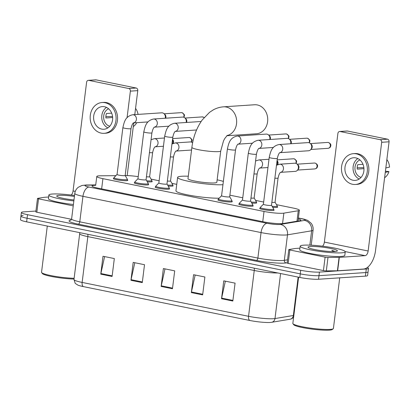 <?xml version="1.0" encoding="UTF-8"?>
<svg xmlns="http://www.w3.org/2000/svg" width="410" height="410" viewBox="0 0 410 410"><rect width="100%" height="100%" fill="white"/><g stroke="black" fill="none" stroke-linecap="round" stroke-linejoin="round"><path stroke-width="0.61" d="M172.718 185.448A7.267 0.887 -172.9 0 1 173.133 185.812A7.267 0.887 -172.9 0 1 171.954 186.14A7.267 0.887 -172.9 0 1 168.167 186.037M256.337 202.468A7.267 0.887 -172.9 0 1 256.747 202.832A7.267 0.887 -172.9 0 1 255.573 203.16A7.267 0.887 -172.9 0 1 251.786 203.058M277.242 206.727A7.267 0.887 -172.9 0 1 277.652 207.086A7.267 0.887 -172.9 0 1 276.478 207.419A7.267 0.887 -172.9 0 1 272.691 207.311M151.813 181.194A7.267 0.887 -172.9 0 1 152.228 181.558A7.267 0.887 -172.9 0 1 151.049 181.886A7.267 0.887 -172.9 0 1 147.267 181.784M252.78 205.533A7.267 0.887 -172.9 0 1 253.19 205.892A7.267 0.887 -172.9 0 1 252.017 206.225A7.267 0.887 -172.9 0 1 243.868 205.589A7.267 0.887 -172.9 0 1 238.769 204.098A7.267 0.887 -172.9 0 1 239.255 203.847M273.685 209.787A7.267 0.887 -172.9 0 1 274.095 210.145A7.267 0.887 -172.9 0 1 272.922 210.479A7.267 0.887 -172.9 0 1 264.773 209.843A7.267 0.887 -172.9 0 1 259.673 208.352A7.267 0.887 -172.9 0 1 260.16 208.101M169.161 188.508A7.267 0.887 -172.9 0 1 169.576 188.872A7.267 0.887 -172.9 0 1 168.397 189.205A7.267 0.887 -172.9 0 1 160.248 188.569A7.267 0.887 -172.9 0 1 155.149 187.073A7.267 0.887 -172.9 0 1 155.641 186.827M231.875 201.274A7.267 0.887 -172.9 0 1 232.285 201.638A7.267 0.887 -172.9 0 1 231.112 201.966A7.267 0.887 -172.9 0 1 222.963 201.336A7.267 0.887 -172.9 0 1 217.864 199.839A7.267 0.887 -172.9 0 1 218.351 199.593M148.256 184.254A7.267 0.887 -172.9 0 1 148.671 184.618A7.267 0.887 -172.9 0 1 147.492 184.946A7.267 0.887 -172.9 0 1 139.344 184.31A7.267 0.887 -172.9 0 1 134.244 182.819A7.267 0.887 -172.9 0 1 134.736 182.568M127.351 180A7.267 0.887 -172.9 0 1 127.766 180.359A7.267 0.887 -172.9 0 1 126.593 180.692A7.267 0.887 -172.9 0 1 118.444 180.057A7.267 0.887 -172.9 0 1 113.339 178.565A7.267 0.887 -172.9 0 1 113.831 178.314M115.886 175.659L100.45 175.803A13.627 1.66 7.1 0 0 98.994 175.854A13.627 1.66 7.1 0 0 96.791 176.474A13.627 1.66 7.1 0 0 102.915 178.652L264.025 211.447A13.627 1.66 7.1 0 0 283.858 213.138L298.265 210.74A13.627 1.66 7.1 0 0 299.356 210.238A13.627 1.66 7.1 0 0 293.232 208.065L276.478 204.651M138.221 176.643A13.627 1.66 7.1 0 0 125.506 175.572L125.229 175.577M263.661 202.043L255.579 200.398M242.756 197.789L229.887 195.17M176.751 184.351L171.959 183.378M159.141 180.769L151.054 179.124M95.689 185.32L95.668 185.32A13.627 1.66 7.1 0 0 94.208 185.371A13.627 1.66 7.1 0 0 92.009 185.991A13.627 1.66 7.1 0 0 98.128 188.169L263.399 221.81A13.627 1.66 7.1 0 0 283.233 223.501L299.802 220.744A13.627 1.66 7.1 0 0 300.894 220.247A13.627 1.66 7.1 0 0 298.275 218.909M367.314 267.505A13.627 1.66 -172.9 0 1 368.487 268.355A13.627 1.66 -172.9 0 1 366.289 268.975L319.426 272.096A13.627 1.66 -172.9 0 1 300.709 270.287L27.516 214.676A13.627 1.66 -172.9 0 1 21.392 212.498A13.627 1.66 -172.9 0 1 23.595 211.878L35.931 211.058M368.487 268.355L368.042 271.933A13.627 1.66 -172.9 0 1 365.843 272.553L318.98 275.674A13.627 1.66 -172.9 0 1 300.263 273.865L27.07 218.253A13.627 1.66 -172.9 0 1 20.946 216.08A13.627 1.66 -172.9 0 1 23.15 215.46M20.946 216.08L20.5 219.657A13.627 1.66 -172.9 0 0 26.624 221.836L299.818 277.442A13.627 1.66 -172.9 0 0 318.534 279.256L365.397 276.135A13.627 1.66 -172.9 0 0 367.601 275.515L368.042 271.933A13.627 1.66 -172.9 0 1 365.843 272.553L318.98 275.674A13.627 1.66 -172.9 0 1 300.263 273.865L27.07 218.253A13.627 1.66 -172.9 0 1 20.946 216.08L21.392 212.498M232.839 301.042L235.068 283.146L223.752 280.84L221.523 298.736L232.839 301.042M225.362 281.168L221.631 298.111A3.634 1.927 101.5 0 0 221.523 298.736M202.653 294.898L204.882 277.001L193.561 274.695L191.337 292.591L202.653 294.898M195.175 275.023L191.439 291.966A3.634 1.927 101.5 0 0 191.337 292.591M112.094 276.463L114.323 258.566L103.002 256.26L100.773 274.157L112.094 276.463M104.611 256.588L100.88 273.537A3.634 1.927 101.5 0 0 100.773 274.157M142.28 282.608L144.51 264.711L133.188 262.405L130.959 280.302L142.28 282.608M134.803 262.733L131.067 279.676A3.634 1.927 101.5 0 0 130.959 280.302M172.466 288.753L174.696 270.856L163.375 268.55L161.145 286.446L172.466 288.753M164.989 268.878L161.253 285.821A3.634 1.927 101.5 0 0 161.145 286.446M289.839 319.267A4.541 4.172 -99.4 0 0 289.957 319.252L271.589 322.311A4.541 4.172 -99.4 0 1 271.471 322.327A14.898 1.814 -172.9 0 1 271.189 322.368A14.898 1.814 -172.9 0 1 249.787 320.476L83.379 286.605A14.898 1.814 -172.9 0 1 77.967 285.155L75.22 283.387L73.974 279.528A18.168 2.214 7.1 0 0 82.138 282.428A4.541 2.409 101.5 0 0 83.379 286.605M73.236 205.892L38.519 198.824L36.849 212.247A2.27 0.277 -172.9 0 1 35.829 211.883L37.5 198.46A2.27 0.277 7.1 0 0 38.519 198.824M71.524 219.304L36.849 212.247M88.34 80.345L95.735 79.847A2.27 1.906 86.2 0 1 96.165 79.878L88.765 80.37A2.27 1.906 -93.8 0 0 88.34 80.345A2.27 1.906 -93.8 0 0 86.602 82.225L73.062 190.937A4.541 2.409 -78.5 0 1 71.196 195.037M136.166 88.022A2.27 1.906 86.2 0 1 137.77 90.641L130.375 91.133A2.27 1.906 -93.8 0 0 128.766 88.514L136.166 88.022L96.165 79.878M127.192 175.593L133.757 122.872M134.787 114.61L137.77 90.641M128.766 88.514L88.765 80.37M130.375 91.133L127.059 117.752M48.621 197.005L44.249 197.297A2.27 0.277 7.1 0 0 44.065 197.312L37.679 198.378A2.27 0.277 7.1 0 0 37.5 198.46M104.524 106.733A11.357 9.527 -93.8 0 0 102.377 106.585A11.357 9.527 -93.8 0 0 93.598 117.27A11.357 9.527 -93.8 0 0 101.736 129.099A11.357 9.527 -93.8 0 0 103.884 129.247A11.357 9.527 -93.8 0 0 112.658 118.562A11.357 9.527 -93.8 0 0 104.524 106.733M106.518 107.405A11.357 9.527 -93.8 0 0 101.762 118.008A11.357 9.527 -93.8 0 0 107.881 127.884M111.689 113.155L106.462 113.503A9.087 7.621 86.2 0 0 105.903 117.977L112.647 117.526M108.614 108.788A9.087 7.621 -93.8 0 0 103.663 117.88A9.087 7.621 -93.8 0 0 109.777 126.234M104.155 133.327L105.636 133.224A15.442 12.956 -93.8 0 0 117.573 118.7A15.442 12.956 -93.8 0 0 106.503 102.608A15.442 12.956 -93.8 0 0 103.581 102.408L102.105 102.505A15.442 12.956 -93.8 0 0 90.169 117.034A15.442 12.956 -93.8 0 0 101.234 133.127A15.442 12.956 -93.8 0 0 104.155 133.327A15.442 12.956 -93.8 0 0 116.091 118.797A15.442 12.956 -93.8 0 0 105.027 102.705A15.442 12.956 -93.8 0 0 102.105 102.505M112.56 116.486L105.867 116.624M133.296 126.562A11.808 9.907 -93.8 0 0 136.725 122.677M138.042 114.395A11.808 9.907 -93.8 0 0 135.556 108.419M74.031 279.056A19.531 2.378 -172.9 0 1 54.397 277.016A19.531 2.378 -172.9 0 1 42.435 273.588L41.651 272.594A20.439 2.491 -172.9 0 1 41.538 272.271L47.293 226.043M74.128 278.303A20.439 2.491 -172.9 0 1 53.818 276.125A20.439 2.491 -172.9 0 1 41.651 272.594M73.856 200.921A22.709 2.768 -172.9 0 1 48.867 195.042A22.709 2.768 -172.9 0 1 52.536 194.007A22.709 2.768 -172.9 0 1 74.533 195.473M73.41 204.503A22.709 2.768 -172.9 0 1 48.421 198.619L48.867 195.042M73.974 199.957A14.806 1.804 -172.9 0 1 56.795 196.252A14.806 1.804 -172.9 0 1 59.101 195.344A14.806 1.804 -172.9 0 1 74.415 196.436M226.843 135.741L256.491 133.762A14.534 12.192 -93.8 0 0 267.725 120.089A14.534 12.192 -93.8 0 0 257.311 104.945A14.534 12.192 -93.8 0 0 254.559 104.76L223.486 106.831A14.534 12.192 86.2 0 1 226.233 107.015A14.534 12.192 86.2 0 1 236.652 121.222A14.534 12.192 86.2 0 1 226.981 135.607M220.734 150.957A14.534 1.773 7.1 0 1 218.381 151.618A14.534 1.773 7.1 0 1 198.414 149.686A14.534 1.773 7.1 0 1 191.885 147.364L187.985 178.683A14.534 1.773 7.1 0 0 198.184 181.666A14.534 1.773 7.1 0 0 214.481 182.937A14.534 1.773 7.1 0 0 216.834 182.276L220.734 150.957L223.522 140.891L224.711 138.59L227.299 135.351M222.953 184.715A24.984 3.044 -172.9 0 1 194.97 182.491A24.984 3.044 -172.9 0 1 177.617 177.392A24.984 3.044 -172.9 0 1 181.656 176.254A24.984 3.044 -172.9 0 1 188.292 176.223M219.165 198.214A24.984 3.044 -172.9 0 1 191.675 195.642A24.984 3.044 -172.9 0 1 175.946 190.809L177.617 177.392M217.136 179.816A24.984 3.044 -172.9 0 1 223.363 181.41M125.152 175.449A4.09 0.497 -172.9 0 1 125.168 175.495A4.09 0.497 -172.9 0 1 124.507 175.68A4.09 0.497 -172.9 0 1 119.92 175.321A4.09 0.497 -172.9 0 1 117.055 174.486L122.892 127.597A4.09 0.497 -172.9 0 0 124.947 128.294A4.09 0.497 -172.9 0 0 130.344 128.796A4.09 0.497 -172.9 0 0 131.005 128.607C131.738 125.311 132.594 123.389 133.573 122.841L133.27 122.908M125.168 175.47L127.407 179.329A6.811 0.83 -172.9 0 1 127.423 179.411A6.811 0.83 -172.9 0 1 126.326 179.718A6.811 0.83 -172.9 0 1 118.685 179.124A6.811 0.83 -172.9 0 1 113.903 177.725A6.811 0.83 -172.9 0 1 113.939 177.653L117.055 174.46M133.511 122.882A4.09 3.429 86.2 0 0 136.427 119.043A4.09 3.429 86.2 0 0 133.711 114.851A4.09 3.429 86.2 0 0 133.501 114.8A4.09 3.429 86.2 0 0 132.727 114.749L161.678 112.822A4.09 3.429 86.2 0 1 162.452 112.873A4.09 3.429 86.2 0 1 163.944 113.626A4.09 3.429 86.2 0 1 165.348 117.588A4.09 3.429 86.2 0 1 165.225 118.234M163.944 113.626L164.871 114.436A2.952 2.475 86.2 0 1 165.886 117.301A2.952 2.475 86.2 0 1 165.64 118.203M146.057 179.703A4.09 0.497 -172.9 0 1 146.073 179.749A4.09 0.497 -172.9 0 1 145.412 179.934A4.09 0.497 -172.9 0 1 140.825 179.58A4.09 0.497 -172.9 0 1 137.96 178.739L143.797 131.856A4.09 0.497 -172.9 0 0 145.852 132.548A4.09 0.497 -172.9 0 0 151.249 133.05A4.09 0.497 -172.9 0 0 151.91 132.866C152.643 129.565 153.499 127.643 154.478 127.095L154.175 127.161M146.073 179.729L148.312 183.588A6.811 0.83 -172.9 0 1 148.328 183.665A6.811 0.83 -172.9 0 1 147.231 183.977A6.811 0.83 -172.9 0 1 139.59 183.383A6.811 0.83 -172.9 0 1 134.808 181.984A6.811 0.83 -172.9 0 1 134.844 181.907L137.96 178.714M154.416 127.136A4.09 3.429 86.2 0 0 157.332 123.297A4.09 3.429 86.2 0 0 154.616 119.11A4.09 3.429 86.2 0 0 154.401 119.054A4.09 3.429 86.2 0 0 153.632 119.002L182.583 117.075A4.09 3.429 86.2 0 1 183.357 117.127A4.09 3.429 86.2 0 1 184.849 117.88A4.09 3.429 86.2 0 1 186.253 121.847A4.09 3.429 86.2 0 1 186.13 122.487M184.849 117.88L185.776 118.69A2.952 2.475 86.2 0 1 186.791 121.555A2.952 2.475 86.2 0 1 186.545 122.457M166.962 183.957A4.09 0.497 -172.9 0 1 166.978 184.003A4.09 0.497 -172.9 0 1 166.316 184.192A4.09 0.497 -172.9 0 1 161.73 183.834A4.09 0.497 -172.9 0 1 158.865 182.993L164.702 136.11A4.09 0.497 -172.9 0 0 166.757 136.807A4.09 0.497 -172.9 0 0 172.154 137.304A4.09 0.497 -172.9 0 0 172.815 137.119C173.548 133.819 174.404 131.897 175.383 131.354L175.08 131.415M166.978 183.982L169.217 187.841A6.811 0.83 -172.9 0 1 169.233 187.918A6.811 0.83 -172.9 0 1 168.131 188.231A6.811 0.83 -172.9 0 1 160.494 187.636A6.811 0.83 -172.9 0 1 155.713 186.237A6.811 0.83 -172.9 0 1 155.749 186.166L158.865 182.973M229.677 196.723A4.09 0.497 -172.9 0 1 229.687 196.769A4.09 0.497 -172.9 0 1 229.031 196.959A4.09 0.497 -172.9 0 1 224.444 196.6A4.09 0.497 -172.9 0 1 221.574 195.76L227.417 148.876A4.09 0.497 -172.9 0 0 229.472 149.573A4.09 0.497 -172.9 0 0 234.868 150.07A4.09 0.497 -172.9 0 0 235.53 149.886C236.262 146.585 237.113 144.663 238.097 144.12L237.79 144.182M229.692 196.749L231.927 200.608A6.811 0.83 -172.9 0 1 231.947 200.685A6.811 0.83 -172.9 0 1 230.845 200.997A6.811 0.83 -172.9 0 1 223.209 200.403A6.811 0.83 -172.9 0 1 218.427 199.004A6.811 0.83 -172.9 0 1 218.463 198.932L221.579 195.739M252.565 143.198L238.02 144.166A4.09 3.429 86.2 0 0 240.952 140.317A4.09 3.429 86.2 0 0 238.236 136.13A4.09 3.429 86.2 0 0 238.02 136.079A4.09 3.429 86.2 0 0 237.246 136.023L266.203 134.096A4.09 3.429 86.2 0 1 266.977 134.147A4.09 3.429 86.2 0 1 268.463 134.9A4.09 3.429 86.2 0 1 269.872 138.867A4.09 3.429 86.2 0 1 269.744 139.508M268.463 134.9L269.39 135.71A2.952 2.475 86.2 0 1 270.405 138.575A2.952 2.475 86.2 0 1 270.164 139.482M250.582 200.977A4.09 0.497 -172.9 0 1 250.592 201.028A4.09 0.497 -172.9 0 1 249.931 201.213A4.09 0.497 -172.9 0 1 245.349 200.854A4.09 0.497 -172.9 0 1 242.479 200.013L248.322 153.13A4.09 0.497 -172.9 0 0 250.377 153.827A4.09 0.497 -172.9 0 0 255.773 154.324A4.09 0.497 -172.9 0 0 256.434 154.139C257.162 150.839 258.018 148.917 259.002 148.374L258.695 148.435M250.597 201.002L252.832 204.862A6.811 0.83 -172.9 0 1 252.852 204.944A6.811 0.83 -172.9 0 1 251.75 205.251A6.811 0.83 -172.9 0 1 244.114 204.657A6.811 0.83 -172.9 0 1 239.332 203.257A6.811 0.83 -172.9 0 1 239.368 203.186L242.484 199.993M258.941 148.41A4.09 3.429 86.2 0 0 261.857 144.576A4.09 3.429 86.2 0 0 259.14 140.384A4.09 3.429 86.2 0 0 258.925 140.333A4.09 3.429 86.2 0 0 258.151 140.281L287.108 138.349A4.09 3.429 86.2 0 1 287.882 138.401A4.09 3.429 86.2 0 1 289.368 139.159A4.09 3.429 86.2 0 1 290.777 143.121A4.09 3.429 86.2 0 1 290.649 143.761M289.368 139.159L290.295 139.969A2.952 2.475 86.2 0 1 291.31 142.829A2.952 2.475 86.2 0 1 291.069 143.736M271.487 205.231A4.09 0.497 -172.9 0 1 271.497 205.282A4.09 0.497 -172.9 0 1 270.836 205.466A4.09 0.497 -172.9 0 1 266.254 205.108A4.09 0.497 -172.9 0 1 263.384 204.272L269.226 157.384A4.09 0.497 -172.9 0 0 271.282 158.081A4.09 0.497 -172.9 0 0 276.678 158.583A4.09 0.497 -172.9 0 0 277.339 158.393C278.067 155.098 278.923 153.176 279.907 152.628L279.599 152.694M271.502 205.256L273.736 209.115A6.811 0.83 -172.9 0 1 273.757 209.197A6.811 0.83 -172.9 0 1 272.655 209.505A6.811 0.83 -172.9 0 1 265.019 208.91A6.811 0.83 -172.9 0 1 260.232 207.511A6.811 0.83 -172.9 0 1 260.273 207.439L263.389 204.247M279.845 152.669A4.09 3.429 86.2 0 0 282.762 148.83A4.09 3.429 86.2 0 0 280.04 144.638A4.09 3.429 86.2 0 0 279.83 144.587A4.09 3.429 86.2 0 0 279.056 144.535L308.012 142.608A4.09 3.429 86.2 0 1 308.786 142.66A4.09 3.429 86.2 0 1 310.273 143.413A4.09 3.429 86.2 0 1 311.682 147.374A4.09 3.429 86.2 0 1 310.693 149.665A4.09 3.429 86.2 0 1 308.556 150.762L279.825 152.679M310.273 143.413L311.2 144.223A2.952 2.475 86.2 0 1 312.215 147.087A2.952 2.475 86.2 0 1 311.503 148.738L310.693 149.665M149.614 176.643A4.09 0.497 -172.9 0 1 149.629 176.689A4.09 0.497 -172.9 0 1 148.968 176.874A4.09 0.497 -172.9 0 1 146.442 176.782M172.497 139.692A4.09 3.429 86.2 0 1 172.969 142.444A4.09 3.429 86.2 0 1 172.671 143.597M149.629 176.664L151.869 180.523A6.811 0.83 -172.9 0 1 151.885 180.605A6.811 0.83 -172.9 0 1 150.788 180.912A6.811 0.83 -172.9 0 1 146.677 180.769M172.538 139.333A2.952 2.475 86.2 0 1 173.507 142.152A2.952 2.475 86.2 0 1 173.071 143.428M170.519 180.897A4.09 0.497 -172.9 0 1 170.534 180.943A4.09 0.497 -172.9 0 1 169.873 181.128A4.09 0.497 -172.9 0 1 167.347 181.035M191.567 149.911A4.09 3.429 86.2 0 1 190.752 150.086L176.028 151.07M170.534 180.923L172.774 184.782A6.811 0.83 -172.9 0 1 172.789 184.859A6.811 0.83 -172.9 0 1 171.687 185.171A6.811 0.83 -172.9 0 1 167.582 185.023M176.049 151.054A4.09 3.429 86.2 0 0 178.929 147.697A4.09 3.429 86.2 0 0 176.244 143.028A4.09 3.429 86.2 0 0 175.26 142.926L190.204 141.932A4.09 3.429 86.2 0 1 192.469 142.736A4.09 3.429 86.2 0 1 192.608 142.864L192.469 142.736M254.138 197.917A4.09 0.497 -172.9 0 1 254.149 197.963A4.09 0.497 -172.9 0 1 253.488 198.153A4.09 0.497 -172.9 0 1 250.966 198.056M277.016 160.966A4.09 3.429 86.2 0 1 277.493 163.718A4.09 3.429 86.2 0 1 277.196 164.876M259.422 168.105L259.725 168.038C258.746 168.587 257.89 170.509 257.157 173.804L254.149 197.963L256.388 201.802A6.811 0.83 -172.9 0 1 256.409 201.879A6.811 0.83 -172.9 0 1 255.307 202.191A6.811 0.83 -172.9 0 1 251.202 202.043M277.063 160.612A2.952 2.475 86.2 0 1 278.031 163.431A2.952 2.475 86.2 0 1 277.59 164.702M275.043 202.171A4.09 0.497 -172.9 0 1 275.054 202.222A4.09 0.497 -172.9 0 1 274.392 202.407A4.09 0.497 -172.9 0 1 271.866 202.309M280.568 172.333A4.09 3.429 86.2 0 0 283.448 168.971A4.09 3.429 86.2 0 0 280.768 164.302A4.09 3.429 86.2 0 0 279.784 164.2L294.728 163.206A4.09 3.429 86.2 0 1 296.989 164.01A4.09 3.429 86.2 0 1 298.398 167.977A4.09 3.429 86.2 0 1 297.409 170.263A4.09 3.429 86.2 0 1 295.272 171.365L280.553 172.343M275.059 202.197L277.293 206.056A6.811 0.83 -172.9 0 1 277.314 206.138A6.811 0.83 -172.9 0 1 276.212 206.445A6.811 0.83 -172.9 0 1 272.102 206.297M296.989 164.01L297.916 164.82A2.952 2.475 86.2 0 1 298.931 167.685A2.952 2.475 86.2 0 1 298.219 169.335L297.409 170.263M325.109 257.157A2.27 0.277 7.1 0 0 327.985 257.47L339.085 257.367A2.27 0.277 7.1 0 0 339.326 257.357L337.655 270.779A2.27 0.277 -172.9 0 1 337.415 270.79L326.314 270.892A2.27 0.277 -172.9 0 1 323.439 270.579L325.109 257.157L289.829 249.977L288.153 263.399A2.27 0.277 -172.9 0 1 287.133 263.035L288.804 249.613A2.27 0.277 7.1 0 0 289.829 249.977M323.439 270.579L288.153 263.399M337.655 270.779L363.444 269.062A18.168 9.635 101.5 0 0 375.539 250.51L389.08 141.793L381.679 142.29L368.139 251.002A4.541 2.409 -78.5 0 1 365.115 255.64L339.326 257.357M339.644 131.497L347.044 131.005A2.27 1.906 86.2 0 1 347.475 131.031L340.074 131.528A2.27 1.906 -93.8 0 0 339.644 131.497A2.27 1.906 -93.8 0 0 337.912 133.378L324.366 242.095A4.541 2.409 -78.5 0 1 322.501 246.19M381.679 142.29A2.27 1.906 -93.8 0 0 380.07 139.666L387.47 139.174L347.475 131.031M387.47 139.174A2.27 1.906 86.2 0 1 389.08 141.793M380.07 139.666L340.074 131.528M299.93 248.158L295.554 248.45A2.27 0.277 7.1 0 0 295.369 248.47L288.988 249.531A2.27 0.277 7.1 0 0 288.804 249.613M355.829 157.886A11.357 9.527 -93.8 0 0 353.681 157.737A11.357 9.527 -93.8 0 0 344.907 168.423A11.357 9.527 -93.8 0 0 353.046 180.256A11.357 9.527 -93.8 0 0 355.193 180.4A11.357 9.527 -93.8 0 0 363.967 169.72A11.357 9.527 -93.8 0 0 355.829 157.886M357.822 158.557A11.357 9.527 -93.8 0 0 353.071 169.161A11.357 9.527 -93.8 0 0 359.191 179.037M362.993 164.308L357.766 164.656A9.087 7.621 86.2 0 0 357.207 169.13L363.957 168.679M359.924 159.946A9.087 7.621 -93.8 0 0 354.973 169.033A9.087 7.621 -93.8 0 0 361.087 177.386M355.465 184.479L356.941 184.382A15.442 12.956 -93.8 0 0 368.877 169.853A15.442 12.956 -93.8 0 0 357.812 153.76A15.442 12.956 -93.8 0 0 354.891 153.56L353.41 153.663A15.442 12.956 -93.8 0 0 341.474 168.187A15.442 12.956 -93.8 0 0 352.544 184.28A15.442 12.956 -93.8 0 0 355.465 184.479A15.442 12.956 -93.8 0 0 367.396 169.95A15.442 12.956 -93.8 0 0 356.331 153.858A15.442 12.956 -93.8 0 0 353.41 153.663M363.865 167.639L357.171 167.782M384.606 177.714A11.808 9.907 -93.8 0 0 388.941 171.59L385.415 171.201M385.267 172.4L388.941 171.59M386.866 159.572A11.808 9.907 -93.8 0 1 389.5 167.116L385.825 167.926M339.716 277.842L333.412 328.477A20.439 2.491 -172.9 0 1 333.217 328.764L332.213 329.532A19.531 2.378 -172.9 0 1 329.24 330.152A19.531 2.378 -172.9 0 1 308.494 328.625A19.531 2.378 -172.9 0 1 293.744 324.74L292.96 323.751A20.439 2.491 -172.9 0 1 292.842 323.428L298.603 277.196M333.217 328.764A20.439 2.491 -172.9 0 1 330.106 329.409A20.439 2.491 -172.9 0 1 308.392 327.81A20.439 2.491 -172.9 0 1 292.96 323.751M341.581 252.842A22.709 2.768 -172.9 0 1 316.115 250.858A22.709 2.768 -172.9 0 1 300.176 246.195A22.709 2.768 -172.9 0 1 303.846 245.165A22.709 2.768 -172.9 0 1 329.307 247.148A22.709 2.768 -172.9 0 1 345.251 251.812A22.709 2.768 -172.9 0 1 341.581 252.842M345.251 251.812L344.805 255.389A22.709 2.768 -172.9 0 1 341.135 256.424A22.709 2.768 -172.9 0 1 315.669 254.441A22.709 2.768 -172.9 0 1 299.731 249.777L300.176 246.195M310.411 246.497A14.806 1.804 -172.9 0 1 327.872 247.932A14.806 1.804 -172.9 0 1 337.266 251.038A14.806 1.804 -172.9 0 1 335.011 251.509A14.806 1.804 -172.9 0 1 319.282 250.351A14.806 1.804 -172.9 0 1 308.1 247.404A14.806 1.804 -172.9 0 1 310.411 246.497M335.262 251.489L331.869 250.377L333.509 251.561M334.601 251.53L331.869 250.377M101.644 188.882L102.915 178.652M296.963 221.215L298.265 210.74M282.557 223.588L283.858 213.138M262.754 221.677L264.025 211.447M95.725 185.069L87.356 185.146A9.087 1.107 7.1 0 0 86.387 185.182A9.087 1.107 7.1 0 0 89.001 187.042L267.105 223.296A9.087 1.107 7.1 0 0 279.584 224.506A9.087 1.107 7.1 0 0 280.327 224.424L304.461 220.406A9.087 1.107 7.1 0 0 301.104 218.622L298.383 218.069M311.21 245.195L313.086 230.143A18.168 2.214 -172.9 0 1 311.636 230.809L287.502 234.827A18.168 2.214 -172.9 0 1 286.016 234.986A18.168 2.214 -172.9 0 1 261.057 232.572L82.953 196.318A18.168 2.214 -172.9 0 1 74.789 193.417L71.612 218.919A18.168 2.214 7.1 0 0 79.776 221.82L257.88 258.075A18.168 2.214 7.1 0 0 282.838 260.488A18.168 2.214 7.1 0 0 284.325 260.329L287.538 259.791M287.169 262.754L286.118 262.928A20.439 2.491 -172.9 0 1 256.368 260.396L78.264 224.142A2.27 1.204 101.5 0 0 79.776 221.82L82.953 196.318A9.087 4.817 -78.5 0 1 89.001 187.042M286.118 262.928A2.27 2.086 80.6 0 1 284.325 260.329L287.502 234.827A9.087 8.344 -99.4 0 0 280.327 224.424M78.264 224.142A20.439 2.491 -172.9 0 1 71.027 220.078M27.516 214.676L26.624 221.836M300.709 270.287L299.818 277.442M319.426 272.096L318.534 279.256M366.289 268.975L365.397 276.135M267.105 223.296A9.087 4.817 -78.5 0 0 261.057 232.572L257.88 258.075A2.27 1.204 101.5 0 1 256.368 260.396M304.461 220.406A9.087 8.344 -99.4 0 1 311.636 230.809L309.847 245.134M301.104 218.622A9.087 4.817 -78.5 0 1 301.801 218.668L298.393 217.976M87.356 185.146A9.087 6.668 -90.5 0 0 86.161 185.007L95.74 184.92M96.791 176.474L95.668 185.32M254.174 268.15A4.541 2.409 -78.5 0 1 254.251 270.492L87.843 236.616A18.168 2.214 -172.9 0 1 79.678 233.715L73.974 279.528M277.811 272.963A18.168 2.214 -172.9 0 1 254.251 270.492L248.547 316.3A18.168 2.214 7.1 0 0 274.987 318.555L293.36 315.5A18.168 2.214 7.1 0 0 293.842 315.403M293.586 317.473L291.336 318.913L289.957 319.252A4.541 4.172 -99.4 0 0 293.36 315.5L298.142 277.104M271.189 322.368L271.589 322.311A4.541 4.172 -99.4 0 0 274.987 318.555L280.594 273.531M249.787 320.476A4.541 2.409 -78.5 0 1 248.547 316.3L82.138 282.428L87.843 236.616A4.541 2.409 -78.5 0 0 87.766 234.279M172.543 288.122L161.253 285.821M142.357 281.978L131.067 279.676M112.171 275.833L100.88 273.537M202.735 294.267L191.439 291.966M232.921 300.412L221.631 298.111M75.281 191.388L73.062 190.937M183.941 117.306L184.49 115.548L184.29 114.533L182.122 112.699L181.338 112.647A2.952 2.475 86.2 0 1 181.897 112.683A2.952 2.475 86.2 0 1 183.644 117.198M204.175 117.46L202.243 116.901A2.952 2.475 86.2 0 1 202.801 116.942A2.952 2.475 86.2 0 1 204.031 117.634M164.702 136.11C166.055 130.4 167.075 124.865 174.532 123.261A4.09 3.429 86.2 0 1 175.306 123.313A4.09 3.429 86.2 0 1 175.521 123.364A4.09 3.429 86.2 0 1 178.237 127.556A4.09 3.429 86.2 0 1 175.321 131.39M288.461 138.585L289.009 136.822L288.814 135.812L286.646 133.978L285.862 133.921A2.952 2.475 86.2 0 1 286.421 133.962A2.952 2.475 86.2 0 1 288.168 138.477M309.365 142.839L309.914 141.076L309.719 140.066L307.551 138.232L306.767 138.18A2.952 2.475 86.2 0 1 307.326 138.216A2.952 2.475 86.2 0 1 309.073 142.731M328.061 148.328C329.496 148.036 330.357 147.385 330.644 146.38C330.767 145.601 331.685 144.12 328.456 142.485L327.672 142.434A2.952 2.475 86.2 0 1 328.231 142.47A2.952 2.475 86.2 0 1 330.347 145.55A2.952 2.475 86.2 0 1 328.061 148.328L310.857 149.471M191.562 142.162L192.111 140.399L191.911 139.39L189.748 137.555L188.959 137.504A2.952 2.475 86.2 0 1 189.517 137.54A2.952 2.475 86.2 0 1 191.265 142.055M151.059 139.718L154.355 138.672A4.09 3.429 86.2 0 1 155.344 138.775A4.09 3.429 86.2 0 1 158.024 143.438A4.09 3.429 86.2 0 1 155.144 146.8L163.436 146.257M154.898 146.826L155.205 146.765C154.221 147.308 153.366 149.23 152.638 152.53A4.09 0.497 -172.9 0 1 151.977 152.715A4.09 0.497 -172.9 0 1 149.45 152.623M175.803 151.085L176.11 151.018C175.126 151.567 174.27 153.489 173.543 156.784A4.09 0.497 -172.9 0 1 172.882 156.974A4.09 0.497 -172.9 0 1 170.355 156.876M296.082 163.436L296.63 161.678L296.435 160.664L294.267 158.829L293.483 158.778A2.952 2.475 86.2 0 1 294.042 158.819A2.952 2.475 86.2 0 1 295.789 163.329M255.579 160.992L258.879 159.946A4.09 3.429 86.2 0 1 259.863 160.049A4.09 3.429 86.2 0 1 262.549 164.717A4.09 3.429 86.2 0 1 259.663 168.079M257.157 173.804A4.09 0.497 -172.9 0 1 256.501 173.994A4.09 0.497 -172.9 0 1 253.974 173.896M314.783 168.925C316.212 168.633 317.073 167.987 317.361 166.978C317.483 166.199 318.401 164.717 315.172 163.088L314.388 163.031A2.952 2.475 86.2 0 1 314.947 163.072A2.952 2.475 86.2 0 1 317.063 166.147A2.952 2.475 86.2 0 1 314.783 168.925L297.578 170.073M280.327 172.359L280.63 172.292C279.651 172.841 278.795 174.762 278.062 178.063A4.09 0.497 -172.9 0 1 277.406 178.248A4.09 0.497 -172.9 0 1 274.879 178.155M368.139 251.002L324.366 242.095M365.115 255.64L345.205 251.586M337.415 270.79L339.085 257.367M327.985 257.47L326.314 270.892M298.008 221.041L299.356 210.238M86.161 185.007L81.98 185.469L78.284 187.267C76.306 188.851 75.143 190.906 74.789 193.417M70.745 220.272L71.612 218.919M313.086 230.143C313.358 227.611 312.728 225.331 311.195 223.306L308.059 220.672C306.654 219.893 304.568 219.227 301.801 218.668M79.673 232.634L79.678 233.715M191.885 147.364C193.223 136.976 196.641 127.869 202.14 120.048L209.52 112.345L213.256 109.895C216.449 108.122 219.857 107.102 223.486 106.831M132.727 114.749C125.265 116.353 124.245 121.888 122.892 127.597M113.903 177.725L113.754 178.929M133.496 122.892L148.041 121.924M125.168 175.495L131.005 128.607M127.423 179.411L127.274 180.61M181.338 112.647L164.133 113.795M153.632 119.002C146.17 120.612 145.15 126.142 143.797 131.856M134.808 181.984L134.659 183.183M154.401 127.146L168.946 126.177M146.073 179.749L151.91 132.866M148.328 183.665L148.179 184.864M202.243 116.901L185.038 118.049M155.713 186.237L155.564 187.437M175.306 131.4L196.559 129.985M166.978 184.003L172.815 137.119M169.233 187.918L169.084 189.123M174.532 123.261L201.141 121.488M237.246 136.023C229.79 137.632 228.765 143.162 227.417 148.876M218.427 199.004L218.274 200.203M229.687 196.769L235.53 149.886M231.947 200.685L231.799 201.889M285.862 133.921L268.658 135.069M258.151 140.281C250.695 141.886 249.669 147.421 248.322 153.13M239.332 203.257L239.179 204.457M258.925 148.42L273.47 147.451M250.592 201.028L256.434 154.139M252.852 204.944L252.703 206.143M306.767 138.18L289.562 139.323M279.056 144.535C271.599 146.139 270.574 151.674 269.226 157.384M260.232 207.511L260.084 208.71M271.497 205.282L277.339 158.393M273.757 209.197L273.608 210.397M327.672 142.434L310.467 143.582M149.629 176.689L152.638 152.53M154.355 138.672L164.466 137.996M151.885 180.605L151.736 181.804M188.959 137.504L172.63 138.59M175.26 142.926L171.964 143.971M170.534 180.943L173.543 156.784M172.789 184.859L172.641 186.063M259.648 168.09L267.961 167.536M258.879 159.946L268.991 159.27M256.409 201.879L256.26 203.083M293.483 158.778L277.155 159.864M279.784 164.2L276.483 165.245M275.054 202.222L278.062 178.063M277.314 206.138L277.165 207.337M314.388 163.031L297.183 164.179"/></g></svg>
